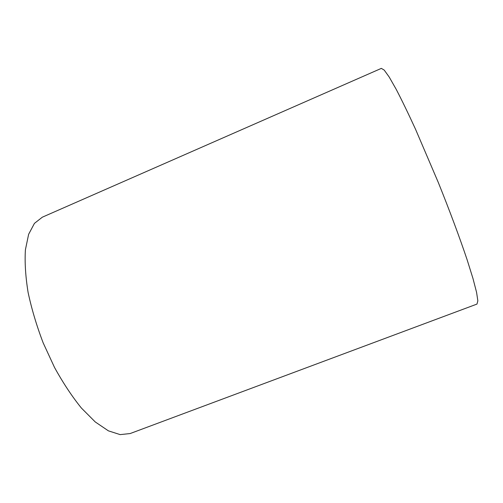 <?xml version="1.0" encoding="UTF-8"?>
<svg xmlns="http://www.w3.org/2000/svg" width="503" height="503" viewBox="0 0 503 503"><rect width="100%" height="100%" fill="white"/><g stroke="black" fill="none" stroke-linecap="round" stroke-linejoin="round"><path stroke-width="0.75" d="M130.139 433.555L120.16 434.617L108.39 430.838L95.268 421.96L81.404 408.059C72.011 396.446 63.051 382.909 54.519 367.448L43.157 342.845C36.618 325.686 31.595 308.842 28.074 292.312C25.527 276.436 24.641 262.264 25.408 249.79L28.633 234.279L34.443 223.363L42.346 217.177L381.337 68.383L384.217 70.087L389.215 77.06L396.276 89.471C401.941 100.367 408.367 113.647 415.553 129.29L438.314 182.514C449.676 210.719 459.748 237.793 467.098 259.693L472.99 278.543L476.574 292.362L477.85 300.851L476.97 304.082L130.139 433.555"/></g></svg>
